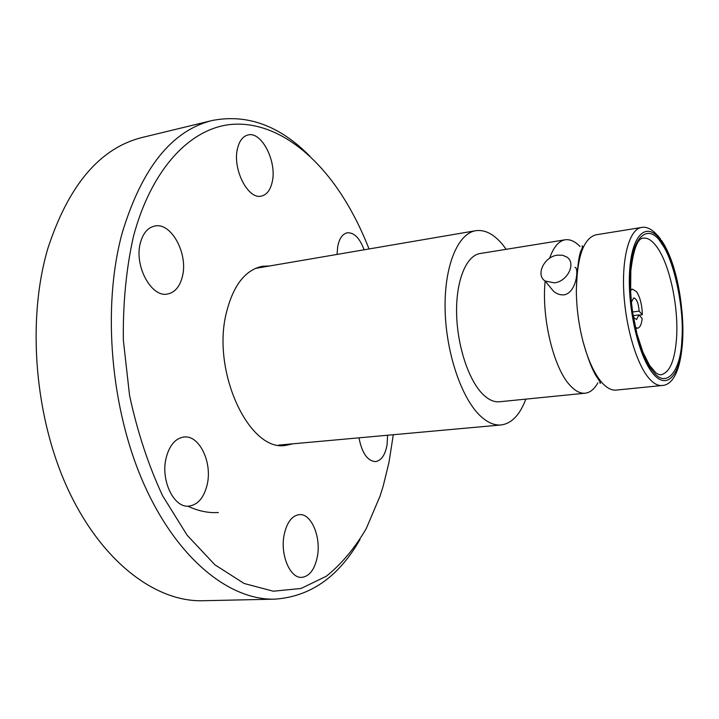 <?xml version="1.0" encoding="UTF-8"?>
<svg xmlns="http://www.w3.org/2000/svg" width="719" height="719" viewBox="0 0 719 719"><rect width="100%" height="100%" fill="white"/><g stroke="black" fill="none" stroke-linecap="round" stroke-linejoin="round"><path stroke-width="1.08" d="M601.677 382.328C606.656 387.945 611.474 390.534 616.138 390.102L661.992 385.51C657.606 385.923 653.05 383.254 648.313 377.493C635.902 362.43 625.153 324.889 623.688 290.036C622.16 255.128 630.006 229.1 641.348 227.501L595.853 234.843C583.495 238.366 576.989 257.034 576.332 290.862C576.512 307.831 578.696 324.53 582.875 340.968C587.854 359.671 594.128 373.458 601.677 382.328M548.696 285.362L553.495 291.204C556.632 293.927 560.164 295.141 564.091 294.853C576.971 292.597 578.93 266.803 574.975 267.432M317.376 556.551C314.769 569.394 309.574 576.332 301.791 577.366C290.108 578.561 279.997 554.646 284.131 534.846C286.863 522.371 291.941 515.631 299.347 514.615C311.255 513.285 321.204 536.85 317.376 556.551M207.189 484.606C203.998 497.656 197.896 504.828 188.872 506.131C173.845 508.171 160.382 480.112 166.161 457.823C169.477 445.277 175.382 438.338 183.884 437.017C199.289 434.752 212.536 462.416 207.189 484.606M182.311 276.833C179.741 286.719 174.861 292.444 167.671 293.999C151.412 298.079 133.725 265.374 140.475 242.537C143.126 233.154 147.817 227.662 154.54 226.09C171.293 221.794 188.585 254.184 182.311 276.833M272.159 182.186C270.326 190.104 266.776 194.723 261.509 196.044C248.127 200.098 232.093 168.776 237.567 148.321C239.454 140.771 242.887 136.331 247.857 135.01C261.617 130.876 277.264 161.919 272.159 182.186M337.049 254.427L337.732 246.374C339.386 238.384 342.559 233.855 347.268 232.776C354.099 232.381 359.716 238.052 364.111 249.799M387.604 435.238L387.074 444.702C385.222 454.974 381.367 460.6 375.516 461.598C367.481 461.014 361.963 453.096 358.979 437.826M309.943 156.293C279.853 125.69 247.327 113.746 212.348 120.468L142.308 137.446C100.13 147.88 68.647 184.891 47.84 248.486C26.621 320.395 34.647 417.964 68.332 490.034C102.089 562.222 155.888 602.064 202.83 600.733L274.874 599.152C310.41 596.662 338.784 576.764 360.003 539.457M212.348 120.468C171.742 130.481 141.616 168.246 121.96 233.765C101.981 307.912 110.618 409.264 143.953 484.148C177.332 559.166 229.738 600.464 274.874 599.152M369.036 248.954C361.073 228.579 351.582 209.984 340.554 193.177C310.976 148.527 270.668 120.468 230.179 124.531C189.924 128.926 151.35 168.884 133.375 236.713C126.22 268.879 122.877 303.373 123.344 340.195L129.555 395.378C137.338 431.697 148.366 465.184 162.647 495.84L187.174 535.278L214.918 564.81L244.154 583.495L273.319 591.207L301.045 588.475L326.264 576.279C341.588 563.948 354.907 548.067 366.232 528.627L380.108 495.948L383.155 486.215L388.97 462.452L393.302 434.716M187.92 506.194C198.21 511.047 208.357 513.15 218.351 512.521M269.688 265.958L262.426 266.282C245.233 269.859 233.199 285.407 226.323 312.918C211.431 372.02 249.529 452.476 285.82 445.367L292.921 443.812M597.866 382.85C594.334 389.159 590.11 392.61 585.194 393.194L499.453 401.768C494.142 402.272 488.722 399.89 483.204 394.605C468.761 380.773 457.149 345.866 456.601 313.16C455.981 280.401 466.325 255.551 480.094 253.528L565.152 239.795C570.059 239.103 575.029 241.35 580.053 246.545M585.194 393.194C580.35 393.653 575.362 391.118 570.239 385.591C553.792 368.73 541.362 317.879 545.146 281.048M549.604 258.265C553.531 247.093 558.717 240.937 565.152 239.795M554.331 282.864L545.101 280.994C535.412 274.955 544.184 256.656 557.378 255.164L562.573 255.236L566.923 257.105C576.449 263.154 567.552 281.524 554.331 282.864M630.671 269.733C632.378 235.005 649.473 222.755 661.696 243.723C674.17 260.08 684.47 309.395 681.891 339.17C681.046 371.516 665.893 390.013 652.6 370.77C639.263 356.714 627.058 301.27 630.671 269.733M633.16 315.641L638.975 314.895L642.166 318.481C641.555 324.404 640.045 327.63 637.645 328.161L635.425 327.46M630.59 290.422L632.549 289.173L636.477 291.599C640.117 297.172 642.058 304.883 642.328 314.724L639.191 315.129M638.975 314.895L636.576 319.443L634.473 318.184L633.205 315.947M525.814 399.135C519.873 414.944 511.64 423.545 501.107 424.956C494.393 425.54 487.527 422.583 480.499 416.067C461.517 398.479 445.933 352.643 445.106 309.395C444.18 266.084 457.814 233.45 475.735 230.7C484.678 229.451 493.486 233.882 502.141 244.002L506.239 249.313M631.399 302.124L633.754 297.882C636.666 298.709 638.463 303.13 639.146 311.138L642.328 314.724M632.594 311.983L639.146 311.138M661.597 241.449C675.24 261.365 684.65 306.159 682.637 340.195C680.83 374.446 667.313 391.433 652.708 373.206C638.059 355.537 626.761 304.766 629.799 268.547C632.612 232.057 648.008 221.048 661.597 241.449M630.914 270.182C633.52 249.151 637.591 238.465 643.128 238.124C647.774 237.54 652.493 240.667 657.265 247.507C669.847 265.185 678.646 306.887 676.579 337.777C674.961 360.354 669.757 372.685 660.986 374.779L658.658 374.464L655.989 372.927L649.616 365.495L642.894 352.121L636.998 333.976L632.738 312.945L631.39 302.016L630.617 291.213L630.842 271.063M599.781 382.841C601.21 384.081 600.554 382.616 597.822 378.437C593.067 372.1 588.088 359.608 582.875 340.968M576.332 290.862C577.204 267.621 578.921 253.951 581.482 249.844C582.758 246.779 582.902 245.512 581.914 246.06M545.101 280.994L553.495 291.204M661.992 385.51C691.894 384.359 687.589 278.073 661.471 240.389M582.255 247.696L583.181 247.552M637.645 328.161L635.641 328.403M278.532 445.115L501.107 424.956M255.443 268.394L475.735 230.7M660.644 239.184C653.679 230.044 647.253 226.152 641.348 227.501M632.549 289.173L630.554 289.451"/></g></svg>
